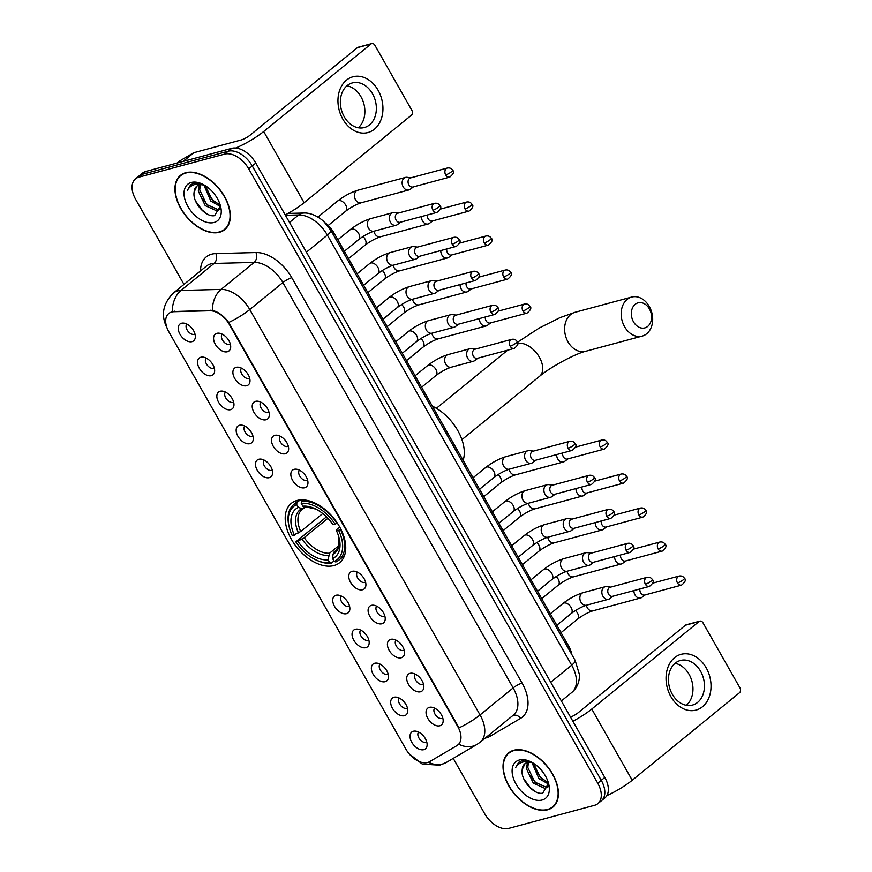 <?xml version="1.0" encoding="UTF-8"?>
<svg xmlns="http://www.w3.org/2000/svg" width="872" height="872" viewBox="0 0 872 872"><rect width="100%" height="100%" fill="white"/><g stroke="black" fill="none" stroke-linecap="round" stroke-linejoin="round"><path stroke-width="1.31" d="M333.954 565.547A38.259 23.5 -129.2 0 0 339.655 562.658A38.259 23.5 -129.2 0 0 336.766 522.263A38.259 23.5 -129.2 0 0 296.992 500.484A38.259 23.5 -129.2 0 0 291.292 503.362A38.259 23.5 -129.2 0 0 294.18 543.768A38.259 23.5 -129.2 0 0 333.954 565.547M410.058 673.348A10.824 6.649 50.8 0 1 411.649 673.173A10.824 6.649 50.8 0 1 420.446 678.351A10.824 6.649 50.8 0 1 423.748 688.008A10.824 6.649 50.8 0 1 420.522 691.758A10.824 6.649 50.8 0 1 408.499 684.378A10.824 6.649 50.8 0 1 410.058 673.348M415.334 674.165A6.496 3.989 -129.2 0 0 416.26 681.021A6.496 3.989 -129.2 0 0 422.844 684.476A6.496 3.989 -129.2 0 0 423.509 684.193M390.743 639.35A10.824 6.649 50.8 0 1 392.324 639.165A10.824 6.649 50.8 0 1 401.131 644.343A10.824 6.649 50.8 0 1 404.434 654.011A10.824 6.649 50.8 0 1 401.207 657.761A10.824 6.649 50.8 0 1 389.185 650.381A10.824 6.649 50.8 0 1 390.743 639.35M396.019 640.168A6.496 3.989 -129.2 0 0 396.945 647.013A6.496 3.989 -129.2 0 0 403.529 650.479A6.496 3.989 -129.2 0 0 404.194 650.196M371.428 605.342A10.824 6.649 50.8 0 1 373.009 605.168A10.824 6.649 50.8 0 1 381.816 610.346A10.824 6.649 50.8 0 1 385.119 620.003A10.824 6.649 50.8 0 1 381.892 623.753A10.824 6.649 50.8 0 1 369.87 616.373A10.824 6.649 50.8 0 1 371.428 605.342M376.704 606.16A6.496 3.989 -129.2 0 0 377.631 613.016A6.496 3.989 -129.2 0 0 384.214 616.471A6.496 3.989 -129.2 0 0 384.879 616.188M352.114 571.345A10.824 6.649 50.8 0 1 353.694 571.16A10.824 6.649 50.8 0 1 362.501 576.348A10.824 6.649 50.8 0 1 365.804 586.006A10.824 6.649 50.8 0 1 362.567 589.755A10.824 6.649 50.8 0 1 350.555 582.376A10.824 6.649 50.8 0 1 352.114 571.345M357.389 572.163A6.496 3.989 -129.2 0 0 358.316 579.019A6.496 3.989 -129.2 0 0 364.888 582.474A6.496 3.989 -129.2 0 0 365.564 582.191M294.169 469.332A10.824 6.649 50.8 0 1 295.75 469.158A10.824 6.649 50.8 0 1 304.546 474.335A10.824 6.649 50.8 0 1 307.86 484.004A10.824 6.649 50.8 0 1 304.622 487.753A10.824 6.649 50.8 0 1 292.611 480.374A10.824 6.649 50.8 0 1 294.169 469.332M299.434 470.161A6.496 3.989 -129.2 0 0 300.36 477.006A6.496 3.989 -129.2 0 0 306.944 480.472A6.496 3.989 -129.2 0 0 307.62 480.189M274.854 435.335A10.824 6.649 50.8 0 1 276.435 435.161A10.824 6.649 50.8 0 1 285.231 440.338A10.824 6.649 50.8 0 1 288.534 449.996A10.824 6.649 50.8 0 1 285.308 453.745A10.824 6.649 50.8 0 1 273.296 446.366A10.824 6.649 50.8 0 1 274.854 435.335M280.119 436.153A6.496 3.989 -129.2 0 0 281.046 443.009A6.496 3.989 -129.2 0 0 287.629 446.464A6.496 3.989 -129.2 0 0 288.305 446.181M255.529 401.338A10.824 6.649 50.8 0 1 257.12 401.153A10.824 6.649 50.8 0 1 265.916 406.341A10.824 6.649 50.8 0 1 269.219 415.998A10.824 6.649 50.8 0 1 265.993 419.748A10.824 6.649 50.8 0 1 253.981 412.369A10.824 6.649 50.8 0 1 255.529 401.338M260.804 402.156A6.496 3.989 -129.2 0 0 261.731 409.001A6.496 3.989 -129.2 0 0 268.314 412.467A6.496 3.989 -129.2 0 0 268.99 412.183M236.214 367.33A10.824 6.649 50.8 0 1 237.805 367.156A10.824 6.649 50.8 0 1 246.602 372.333A10.824 6.649 50.8 0 1 249.904 381.99A10.824 6.649 50.8 0 1 246.678 385.74A10.824 6.649 50.8 0 1 234.666 378.361A10.824 6.649 50.8 0 1 236.214 367.33M241.49 368.158A6.496 3.989 -129.2 0 0 242.416 375.004A6.496 3.989 -129.2 0 0 249 378.459A6.496 3.989 -129.2 0 0 249.675 378.186M216.899 333.333A10.824 6.649 50.8 0 1 218.49 333.159A10.824 6.649 50.8 0 1 227.287 338.336A10.824 6.649 50.8 0 1 230.59 347.993A10.824 6.649 50.8 0 1 227.363 351.743A10.824 6.649 50.8 0 1 215.34 344.364A10.824 6.649 50.8 0 1 216.899 333.333M222.175 334.15A6.496 3.989 -129.2 0 0 223.101 341.007A6.496 3.989 -129.2 0 0 229.685 344.462A6.496 3.989 -129.2 0 0 230.361 344.178M429.373 707.345A10.824 6.649 50.8 0 1 430.964 707.17A10.824 6.649 50.8 0 1 439.761 712.348A10.824 6.649 50.8 0 1 443.063 722.005A10.824 6.649 50.8 0 1 439.837 725.766A10.824 6.649 50.8 0 1 427.814 718.375A10.824 6.649 50.8 0 1 429.373 707.345M434.648 708.173A6.496 3.989 -129.2 0 0 435.575 715.018A6.496 3.989 -129.2 0 0 442.159 718.474A6.496 3.989 -129.2 0 0 442.823 718.201M394.013 697.262A10.824 6.649 50.8 0 1 395.605 697.077A10.824 6.649 50.8 0 1 404.401 702.265A10.824 6.649 50.8 0 1 407.704 711.923A10.824 6.649 50.8 0 1 404.477 715.672A10.824 6.649 50.8 0 1 392.455 708.293A10.824 6.649 50.8 0 1 394.013 697.262M399.289 698.08A6.496 3.989 -129.2 0 0 400.215 704.936A6.496 3.989 -129.2 0 0 406.799 708.391A6.496 3.989 -129.2 0 0 407.464 708.108M374.698 663.254A10.824 6.649 50.8 0 1 376.29 663.08A10.824 6.649 50.8 0 1 385.086 668.257A10.824 6.649 50.8 0 1 388.389 677.915A10.824 6.649 50.8 0 1 385.162 681.675A10.824 6.649 50.8 0 1 373.14 674.285A10.824 6.649 50.8 0 1 374.698 663.254M379.974 664.083A6.496 3.989 -129.2 0 0 380.901 670.928A6.496 3.989 -129.2 0 0 387.484 674.383A6.496 3.989 -129.2 0 0 388.149 674.111M355.384 629.257A10.824 6.649 50.8 0 1 356.975 629.083A10.824 6.649 50.8 0 1 365.771 634.26A10.824 6.649 50.8 0 1 369.074 643.918A10.824 6.649 50.8 0 1 365.848 647.667A10.824 6.649 50.8 0 1 353.825 640.288A10.824 6.649 50.8 0 1 355.384 629.257M360.659 630.074A6.496 3.989 -129.2 0 0 361.586 636.931A6.496 3.989 -129.2 0 0 368.169 640.386A6.496 3.989 -129.2 0 0 368.834 640.103M336.069 595.26A10.824 6.649 50.8 0 1 337.66 595.075A10.824 6.649 50.8 0 1 346.457 600.252A10.824 6.649 50.8 0 1 349.759 609.92A10.824 6.649 50.8 0 1 346.533 613.67A10.824 6.649 50.8 0 1 334.51 606.291A10.824 6.649 50.8 0 1 336.069 595.26M341.344 596.077A6.496 3.989 -129.2 0 0 342.271 602.923A6.496 3.989 -129.2 0 0 348.855 606.389A6.496 3.989 -129.2 0 0 349.519 606.105M258.81 459.25A10.824 6.649 50.8 0 1 260.39 459.075A10.824 6.649 50.8 0 1 269.186 464.253A10.824 6.649 50.8 0 1 272.5 473.91A10.824 6.649 50.8 0 1 269.263 477.66A10.824 6.649 50.8 0 1 257.251 470.281A10.824 6.649 50.8 0 1 258.81 459.25M264.085 460.067A6.496 3.989 -129.2 0 0 265.012 466.923A6.496 3.989 -129.2 0 0 271.584 470.379A6.496 3.989 -129.2 0 0 272.26 470.095M239.495 425.242A10.824 6.649 50.8 0 1 241.075 425.067A10.824 6.649 50.8 0 1 249.872 430.245A10.824 6.649 50.8 0 1 253.185 439.913A10.824 6.649 50.8 0 1 249.948 443.663A10.824 6.649 50.8 0 1 237.936 436.283A10.824 6.649 50.8 0 1 239.495 425.242M244.77 426.07A6.496 3.989 -129.2 0 0 245.686 432.915A6.496 3.989 -129.2 0 0 252.27 436.371A6.496 3.989 -129.2 0 0 252.945 436.098M220.18 391.245A10.824 6.649 50.8 0 1 221.761 391.07A10.824 6.649 50.8 0 1 230.557 396.248A10.824 6.649 50.8 0 1 233.87 405.905A10.824 6.649 50.8 0 1 230.633 409.655A10.824 6.649 50.8 0 1 218.621 402.275A10.824 6.649 50.8 0 1 220.18 391.245M225.445 392.062A6.496 3.989 -129.2 0 0 226.371 398.918A6.496 3.989 -129.2 0 0 232.955 402.373A6.496 3.989 -129.2 0 0 233.631 402.09M200.865 357.248A10.824 6.649 50.8 0 1 202.446 357.062A10.824 6.649 50.8 0 1 211.242 362.251A10.824 6.649 50.8 0 1 214.545 371.908A10.824 6.649 50.8 0 1 211.318 375.658A10.824 6.649 50.8 0 1 199.306 368.278A10.824 6.649 50.8 0 1 200.865 357.248M206.13 358.065A6.496 3.989 -129.2 0 0 207.056 364.91A6.496 3.989 -129.2 0 0 213.64 368.376A6.496 3.989 -129.2 0 0 214.316 368.093M181.55 323.24A10.824 6.649 50.8 0 1 183.131 323.065A10.824 6.649 50.8 0 1 191.927 328.243A10.824 6.649 50.8 0 1 195.23 337.9A10.824 6.649 50.8 0 1 192.004 341.65A10.824 6.649 50.8 0 1 179.992 334.27A10.824 6.649 50.8 0 1 181.55 323.24M186.815 324.068A6.496 3.989 -129.2 0 0 187.742 330.913A6.496 3.989 -129.2 0 0 194.325 334.368A6.496 3.989 -129.2 0 0 195.001 334.096M413.328 731.259A10.824 6.649 50.8 0 1 414.919 731.085A10.824 6.649 50.8 0 1 423.716 736.262A10.824 6.649 50.8 0 1 427.018 745.92A10.824 6.649 50.8 0 1 423.792 749.669A10.824 6.649 50.8 0 1 411.78 742.29A10.824 6.649 50.8 0 1 413.328 731.259M418.604 732.077A6.496 3.989 -129.2 0 0 419.53 738.933A6.496 3.989 -129.2 0 0 426.114 742.388A6.496 3.989 -129.2 0 0 426.79 742.105M429.569 761.692A19.489 11.968 50.8 0 1 427.596 762.52A19.489 11.968 50.8 0 1 405.96 749.233L168.874 331.883A19.489 11.968 50.8 0 1 168.776 313.495A19.489 11.968 50.8 0 1 173.942 311.707L209.923 310.77A19.489 11.968 50.8 0 1 229.282 324.373L457.767 726.572A19.489 11.968 50.8 0 1 457.865 744.961A19.489 11.968 50.8 0 1 456.939 745.604L429.569 761.692M325.278 222.938A21.658 13.298 50.8 0 1 334.041 233.075L568.599 645.978A21.658 13.298 50.8 0 1 571.847 654.61M547.627 809.783A35.011 21.506 -129.2 0 0 552.848 807.145A35.011 21.506 -129.2 0 0 550.199 770.183A35.011 21.506 -129.2 0 0 513.815 750.247A35.011 21.506 -129.2 0 0 508.594 752.885A35.011 21.506 -129.2 0 0 511.243 789.858A35.011 21.506 -129.2 0 0 547.627 809.783M553.764 805.935A35.011 21.506 -129.2 0 0 554.494 805.554M219.548 232.246A35.011 21.506 -129.2 0 0 224.769 229.609A35.011 21.506 -129.2 0 0 222.12 192.647A35.011 21.506 -129.2 0 0 185.725 172.71A35.011 21.506 -129.2 0 0 180.504 175.348A35.011 21.506 -129.2 0 0 183.153 212.321A35.011 21.506 -129.2 0 0 219.548 232.246M225.685 228.399A35.011 21.506 -129.2 0 0 226.404 228.017M453.233 758.389L484.625 813.641A21.658 13.298 -129.2 0 0 508.659 828.4L594.628 805.281A21.658 13.298 -129.2 0 0 597.854 803.646L604.917 797.891A21.658 13.298 -129.2 0 0 604.797 777.453L255.79 163.097A21.658 13.298 -129.2 0 0 231.756 148.338L145.798 171.457L142.267 174.335A21.658 13.298 -129.2 0 0 139.03 175.97A21.658 13.298 -129.2 0 1 142.267 174.335L228.235 151.216L142.267 174.335L138.735 177.212A21.658 13.298 -129.2 0 0 135.498 178.847A21.658 13.298 -129.2 0 0 135.618 199.274L183.97 284.403M255.79 163.097L252.259 165.974A21.658 13.298 -129.2 0 0 228.235 151.216A21.658 13.298 -129.2 0 1 252.259 165.974L601.266 780.342L252.259 165.974L248.727 168.863A21.658 13.298 -129.2 0 0 224.704 154.093L138.735 177.212M601.386 800.769A21.658 13.298 -129.2 0 0 601.266 780.342A21.658 13.298 -129.2 0 1 601.386 800.769M200.527 270.898A36.09 22.171 50.8 0 1 211.656 254.177A36.09 22.171 50.8 0 1 215.853 253.589A7.216 5.145 88.5 0 1 214.087 263.442L180.984 290.452A25.266 18.007 -91.5 0 0 172.231 311.587L212.321 310.388C218.24 311.805 223.712 315.828 228.726 322.466L459.01 727.848A25.266 5.297 150.4 0 0 480.047 714.931A28.874 17.734 50.8 0 1 480.2 742.17L513.303 715.171A28.874 17.734 -129.2 0 0 513.15 687.921L282.866 282.55A28.874 17.734 -129.2 0 0 254.177 262.396L214.087 263.442A28.874 17.734 -129.2 0 0 210.73 263.911A28.874 17.734 -129.2 0 0 206.424 266.091L173.321 293.09A28.874 17.734 50.8 0 1 177.626 290.921A28.874 17.734 50.8 0 1 180.984 290.452L221.074 289.395A28.874 17.734 50.8 0 1 249.763 309.549L480.047 714.931L513.15 687.921A7.216 1.515 150.4 0 1 522.088 683.103A36.09 22.171 50.8 0 1 520.562 718.354L490.064 736.284A36.09 22.171 50.8 0 1 485.214 738.083M409.219 753.899L422.299 764.09L439.75 765.191L446.366 762.422L476.864 744.492A25.266 19.849 -120.5 0 1 458.77 744.208L457.582 745.08M597.854 803.646A21.658 13.298 -129.2 0 0 597.734 783.22L248.727 168.863M182.39 174.062A35.011 21.506 -129.2 0 0 181.877 174.694M510.48 751.599A35.011 21.506 -129.2 0 0 509.967 752.231M145.798 171.457A21.658 13.298 -129.2 0 0 142.561 173.081L135.498 178.847M513.99 750.552A34.651 21.288 -129.2 0 0 508.823 753.168A34.651 21.288 -129.2 0 0 511.439 789.749A34.651 21.288 -129.2 0 0 547.452 809.478A34.651 21.288 -129.2 0 0 552.619 806.862A34.651 21.288 -129.2 0 0 550.003 770.281A34.651 21.288 -129.2 0 0 513.99 750.552M532.618 762.771A16.317 10.017 -129.2 0 0 527.255 762.542A16.317 10.017 -129.2 0 0 524.824 763.774A16.317 10.017 -129.2 0 0 522.241 769.409L525.086 763.567M548.543 786.119L545.185 788.517L533.326 783.198L526.383 768.559L527.495 762.488M548.03 786.838L546.591 787.372L534.732 782.053L527.778 767.425L528.465 762.324M548.532 784.048L538.929 778.62L531.964 762.597M548.314 782.598L540.335 777.486L533.424 763.251M530.994 761.888L521.827 760.798L518.655 762.401L515.57 767.72C517.532 764.297 520.54 762.292 524.595 761.692L532.323 762.597M542.09 800.027A23.533 14.453 -129.2 0 0 548.782 784.353A23.533 14.453 -129.2 0 0 530.1 761.452A23.533 14.453 -129.2 0 0 519.352 760.003A23.533 14.453 -129.2 0 0 515.973 783.983A23.533 14.453 -129.2 0 0 542.09 800.027M522.241 769.409C520.061 780.048 534.34 795.34 542.744 793.128L548.466 783.438M543.398 772.81L541.763 770.684M515.57 767.72L518.862 762.237M535.092 791.471L530.078 787.46L523.658 778.587M536.825 783.961L530.263 775.862M542.438 779.394L535.866 771.295M706.189 667.81A28.874 21.963 -105.1 0 1 702.483 706.756A28.874 21.963 -105.1 0 1 670.884 696.608A28.874 21.963 -105.1 0 1 674.59 657.662A28.874 21.963 -105.1 0 1 706.189 667.81M672.323 694.297A23.097 17.571 74.9 0 0 692.444 705.077A23.097 17.571 74.9 0 0 700.576 671.255A23.097 17.571 74.9 0 0 680.443 660.464A23.097 17.571 74.9 0 0 672.323 694.297M675.059 663.319A23.097 17.571 -105.1 0 1 689.087 674.339A23.097 17.571 -105.1 0 1 686.351 705.306M606.858 795.613A28.874 6.05 -29.6 0 0 632.222 780.244L739.478 692.75A3.608 2.747 74.9 0 0 739.947 687.877L702.985 622.826A3.608 2.747 74.9 0 0 699.845 621.137A3.608 2.747 74.9 0 0 699.039 621.551L685.468 625.202L578.201 712.697A7.216 1.515 150.4 0 1 570.517 717.1M572.871 721.253A28.874 6.05 -29.6 0 0 591.772 709.045L699.039 621.551M685.468 625.202A3.608 2.747 -105.1 0 1 686.275 624.788L699.845 621.137M185.9 173.016A34.651 21.288 -129.2 0 0 180.733 175.632A34.651 21.288 -129.2 0 0 183.349 212.212A34.651 21.288 -129.2 0 0 219.373 231.941A34.651 21.288 -129.2 0 0 224.54 229.336A34.651 21.288 -129.2 0 0 221.913 192.745A34.651 21.288 -129.2 0 0 185.9 173.016M204.539 185.235A16.317 10.017 -129.2 0 0 199.165 185.006A16.317 10.017 -129.2 0 0 196.734 186.237A16.317 10.017 -129.2 0 0 194.162 191.873L196.996 186.03M220.453 208.582L217.106 210.98L205.236 205.661L198.293 191.033L199.416 184.951M219.951 209.302L218.501 209.836L206.642 204.517L199.699 189.889L200.375 184.788M220.442 206.511L210.85 201.083L203.874 185.06M220.224 205.062L212.245 199.95L205.334 185.714M202.914 184.352L193.737 183.262L190.565 184.864L187.48 190.183C189.453 186.761 192.45 184.755 196.505 184.155L204.233 185.06M214 222.491A23.533 14.453 -129.2 0 0 220.692 206.817A23.533 14.453 -129.2 0 0 202.021 183.916A23.533 14.453 -129.2 0 0 191.262 182.477A23.533 14.453 -129.2 0 0 187.883 206.446A23.533 14.453 -129.2 0 0 214 222.491M194.162 191.873C191.971 202.511 206.261 217.804 214.654 215.591L220.387 205.901M215.308 195.274L213.684 193.148M187.48 190.183L190.783 184.701M207.002 213.934L201.999 209.923L195.568 201.05M208.746 206.424L202.173 198.336M214.349 201.857L207.787 193.758M649.389 308.884A12.993 9.886 74.9 0 0 635.176 304.317A12.993 9.886 74.9 0 0 633.508 321.844A12.993 9.886 74.9 0 0 647.722 326.411A12.993 9.886 74.9 0 0 649.389 308.884M624.559 326.662A20.209 15.38 -105.1 0 1 631.677 297.058A20.209 15.38 -105.1 0 1 649.28 306.497A20.209 15.38 -105.1 0 1 642.173 336.102A20.209 15.38 -105.1 0 1 624.559 326.662M340.788 529.064L338.63 530.318A34.357 21.113 -129.2 0 1 334.238 561.459L332.624 558.614A31.043 19.064 -129.2 0 0 339.295 538.733A31.043 19.064 -129.2 0 0 336.538 530.885L336.472 529.805L339.622 526.873M337.257 549.404L334.085 551.998L333.039 554.178L332.624 558.614M333.976 561.001L331.295 563.192L329.714 562.68A34.357 21.113 -129.2 0 1 316.373 560.118A34.357 21.113 -129.2 0 1 295.793 541.839L326.488 516.834M289.112 526.688A34.357 21.113 -129.2 0 1 296.709 504.572L296.883 502.621A35.807 21.996 -129.2 0 0 293.722 504.55A35.807 21.996 -129.2 0 0 288.883 525.696L289.112 526.688A34.357 21.113 -129.2 0 0 292.316 535.702L300.709 531.495L322.738 513.532M296.883 502.621L300.175 499.928M303.271 499.885L301.418 501.4L301.232 503.351A34.357 21.113 -129.2 0 1 335.153 524.181L336.941 523.222A35.807 21.996 -129.2 0 0 301.418 501.4M334.238 561.459L335.818 561.971A35.807 21.996 -129.2 0 0 338.99 560.042A35.807 21.996 -129.2 0 0 340.429 529.359M296.709 504.572L298.322 507.406A31.043 19.064 -129.2 0 0 294.409 535.146M335.153 524.181L333.05 524.748A31.043 19.064 -129.2 0 0 314.661 508.529A31.043 19.064 -129.2 0 0 302.846 506.196L301.232 503.351M336.538 530.885L338.63 530.318M305.44 507.035L301.919 508.583L298.322 507.406M302.846 506.196L315.74 509.052A27.762 17.059 -129.2 0 0 306.443 507.362M303.99 508.213L302.148 509.412A26.705 16.405 -129.2 0 0 300.709 531.495M463.13 460.318A39.709 24.394 -129.2 0 0 432.37 406.167M316.373 560.118L317.288 560.533A35.807 21.996 -129.2 0 0 331.295 563.192M295.793 541.839L297.897 541.283A31.043 19.064 -129.2 0 0 328.101 559.835L329.714 562.68M327.905 518.295L304.186 537.643L297.897 541.283M328.101 559.835L329.551 553.219L339.012 545.501M633.922 590.584A6.496 4.938 74.9 0 0 635.001 594.944A6.496 4.938 74.9 0 0 640.658 597.974A6.496 4.938 74.9 0 0 641.988 597.32A6.496 4.938 74.9 0 0 642.119 597.222M639.917 588.971A4.687 3.564 74.9 0 0 640.637 592.829A4.687 3.564 74.9 0 0 644.724 595.02L681.555 585.112C685.338 581.94 686.297 579.662 684.411 578.267A4.687 0.981 -29.6 0 1 683.277 579.793A4.687 0.981 150.4 0 1 677.468 582.921A4.687 3.564 74.9 0 0 681.555 585.112M614.597 556.576A6.496 4.938 74.9 0 0 615.687 560.936A6.496 4.938 74.9 0 0 621.344 563.977A6.496 4.938 74.9 0 0 622.673 563.323A6.496 4.938 74.9 0 0 622.793 563.225M620.602 554.974A4.687 3.564 74.9 0 0 621.311 558.821A4.687 3.564 74.9 0 0 625.409 561.012L662.23 551.104C666.023 547.943 666.982 545.665 665.096 544.259A4.687 0.981 -29.6 0 1 663.952 545.785A4.687 0.981 150.4 0 1 658.142 548.913A4.687 3.564 74.9 0 0 662.23 551.104M595.282 522.579A6.496 4.938 74.9 0 0 596.372 526.939A6.496 4.938 74.9 0 0 602.029 529.969A6.496 4.938 74.9 0 0 603.359 529.315A6.496 4.938 74.9 0 0 603.479 529.217M601.288 520.966A4.687 3.564 74.9 0 0 601.996 524.824A4.687 3.564 74.9 0 0 606.084 527.015L642.915 517.107C646.708 513.946 647.667 511.657 645.781 510.262A4.687 0.981 -29.6 0 1 644.637 511.788A4.687 0.981 150.4 0 1 638.827 514.916A4.687 3.564 74.9 0 0 642.915 517.107M575.967 488.582A6.496 4.938 74.9 0 0 577.057 492.942A6.496 4.938 74.9 0 0 582.714 495.972A6.496 4.938 74.9 0 0 584.044 495.318A6.496 4.938 74.9 0 0 584.164 495.22M581.973 486.968A4.687 3.564 74.9 0 0 582.681 490.816A4.687 3.564 74.9 0 0 586.769 493.007L623.6 483.11C627.393 479.938 628.352 477.66 626.467 476.254A4.687 0.981 -29.6 0 1 625.322 477.78A4.687 0.981 150.4 0 1 619.512 480.919A4.687 3.564 74.9 0 0 623.6 483.11M556.652 454.574A6.496 4.938 74.9 0 0 557.742 458.934A6.496 4.938 74.9 0 0 563.399 461.964A6.496 4.938 74.9 0 0 564.729 461.321A6.496 4.938 74.9 0 0 564.849 461.223M562.647 452.96A4.687 3.564 74.9 0 0 563.367 456.819A4.687 3.564 74.9 0 0 567.454 459.01L604.285 449.102C608.078 445.941 609.038 443.652 607.152 442.257A4.687 0.981 -29.6 0 1 606.007 443.783A4.687 0.981 150.4 0 1 600.198 446.911A4.687 3.564 74.9 0 0 604.285 449.102M479.393 318.574A6.496 4.938 74.9 0 0 480.483 322.923A6.496 4.938 74.9 0 0 486.14 325.965A6.496 4.938 74.9 0 0 487.459 325.31A6.496 4.938 74.9 0 0 487.59 325.212M485.388 316.961A4.687 3.564 74.9 0 0 486.107 320.809A4.687 3.564 74.9 0 0 490.195 323L527.026 313.103C530.819 309.931 531.767 307.653 529.882 306.246A4.687 0.981 -29.6 0 1 528.748 307.772A4.687 0.981 150.4 0 1 522.938 310.912A4.687 3.564 74.9 0 0 527.026 313.103M460.078 284.566A6.496 4.938 74.9 0 0 461.168 288.926A6.496 4.938 74.9 0 0 466.825 291.957A6.496 4.938 74.9 0 0 468.144 291.313A6.496 4.938 74.9 0 0 468.275 291.215M466.073 282.953A4.687 3.564 74.9 0 0 466.793 286.812A4.687 3.564 74.9 0 0 470.88 289.003L507.711 279.095C511.504 275.934 512.453 273.645 510.567 272.249A4.687 0.981 -29.6 0 1 509.433 273.775A4.687 0.981 150.4 0 1 503.624 276.904A4.687 3.564 74.9 0 0 507.711 279.095M440.763 250.569A6.496 4.938 74.9 0 0 441.853 254.929A6.496 4.938 74.9 0 0 447.51 257.959A6.496 4.938 74.9 0 0 448.829 257.305A6.496 4.938 74.9 0 0 448.96 257.207M446.758 248.956A4.687 3.564 74.9 0 0 447.478 252.804A4.687 3.564 74.9 0 0 451.565 254.995L488.396 245.097C492.19 241.925 493.138 239.647 491.252 238.241A4.687 0.981 -29.6 0 1 490.118 239.767A4.687 0.981 150.4 0 1 484.309 242.907A4.687 3.564 74.9 0 0 488.396 245.097M421.449 216.561A6.496 4.938 74.9 0 0 422.528 220.921A6.496 4.938 74.9 0 0 428.196 223.962A6.496 4.938 74.9 0 0 429.515 223.308A6.496 4.938 74.9 0 0 429.645 223.21M427.444 214.948A4.687 3.564 74.9 0 0 428.163 218.807A4.687 3.564 74.9 0 0 432.25 220.998L469.082 211.089C472.875 207.928 473.823 205.65 471.937 204.244A4.687 0.981 -29.6 0 1 470.804 205.77A4.687 0.981 150.4 0 1 464.994 208.899A4.687 3.564 74.9 0 0 469.082 211.089M411.017 177.79L406.973 177.31A6.496 4.938 74.9 0 0 405.502 177.408A6.496 4.938 74.9 0 0 404.052 178.161A6.496 4.938 74.9 0 0 403.213 186.924A6.496 4.938 74.9 0 0 408.881 189.954A6.496 4.938 74.9 0 0 410.2 189.3A6.496 4.938 74.9 0 0 410.331 189.202M445.679 174.901A4.687 3.564 74.9 0 1 447.325 168.034L410.494 177.932A4.687 3.564 74.9 0 0 409.448 178.477A4.687 3.564 74.9 0 0 408.848 184.81A4.687 3.564 74.9 0 0 412.936 187L449.767 177.092C453.549 173.931 454.508 171.642 452.623 170.247A4.687 0.981 -29.6 0 1 451.489 171.773A4.687 0.981 150.4 0 1 445.679 174.901A4.687 3.564 74.9 0 0 449.767 177.092M610.716 587.107L606.683 586.616A6.496 4.938 74.9 0 0 605.212 586.714A6.496 4.938 74.9 0 0 603.762 587.466A6.496 4.938 74.9 0 0 602.923 596.23A6.496 4.938 74.9 0 0 608.58 599.26A6.496 4.938 74.9 0 0 609.909 598.617A6.496 4.938 74.9 0 0 610.029 598.519M645.378 584.207A4.687 3.564 74.9 0 1 647.035 577.34L610.204 587.238A4.687 3.564 74.9 0 0 609.157 587.783A4.687 3.564 74.9 0 0 608.547 594.115A4.687 3.564 74.9 0 0 612.635 596.306L649.466 586.398C653.259 583.237 654.218 580.948 652.332 579.553A4.687 0.981 -29.6 0 1 651.188 581.079A4.687 0.981 150.4 0 1 645.378 584.207A4.687 3.564 74.9 0 0 649.466 586.398M591.401 553.099L587.368 552.619A6.496 4.938 74.9 0 0 585.897 552.717A6.496 4.938 74.9 0 0 584.436 553.469A6.496 4.938 74.9 0 0 583.608 562.233A6.496 4.938 74.9 0 0 589.265 565.263A6.496 4.938 74.9 0 0 590.595 564.609A6.496 4.938 74.9 0 0 590.715 564.511M626.063 550.21A4.687 3.564 74.9 0 1 627.72 543.332L590.889 553.24A4.687 3.564 74.9 0 0 589.843 553.785A4.687 3.564 74.9 0 0 589.232 560.107A4.687 3.564 74.9 0 0 593.32 562.298L630.151 552.401C633.944 549.229 634.903 546.951 633.018 545.545A4.687 0.981 -29.6 0 1 631.873 547.082A4.687 0.981 150.4 0 1 626.063 550.21A4.687 3.564 74.9 0 0 630.151 552.401M572.087 519.102L568.053 518.611A6.496 4.938 74.9 0 0 566.571 518.709A6.496 4.938 74.9 0 0 565.121 519.461A6.496 4.938 74.9 0 0 564.293 528.225A6.496 4.938 74.9 0 0 569.95 531.266A6.496 4.938 74.9 0 0 571.28 530.612A6.496 4.938 74.9 0 0 571.4 530.514M606.749 516.202A4.687 3.564 74.9 0 1 608.405 509.335L571.574 519.243A4.687 3.564 74.9 0 0 570.517 519.777A4.687 3.564 74.9 0 0 569.917 526.11A4.687 3.564 74.9 0 0 574.005 528.301L610.836 518.393C614.629 515.232 615.578 512.954 613.703 511.548A4.687 0.981 -29.6 0 1 612.558 513.074A4.687 0.981 150.4 0 1 606.749 516.202A4.687 3.564 74.9 0 0 610.836 518.393M552.772 485.094L548.739 484.614A6.496 4.938 74.9 0 0 547.256 484.712A6.496 4.938 74.9 0 0 545.807 485.464A6.496 4.938 74.9 0 0 544.978 494.228A6.496 4.938 74.9 0 0 550.635 497.258A6.496 4.938 74.9 0 0 551.965 496.604A6.496 4.938 74.9 0 0 552.085 496.506M587.434 482.205A4.687 3.564 74.9 0 1 589.08 475.338L552.259 485.235A4.687 3.564 74.9 0 0 551.202 485.78A4.687 3.564 74.9 0 0 550.603 492.113A4.687 3.564 74.9 0 0 554.69 494.304L591.521 484.396C595.314 481.235 596.263 478.946 594.388 477.551A4.687 0.981 -29.6 0 1 593.243 479.077A4.687 0.981 150.4 0 1 587.434 482.205A4.687 3.564 74.9 0 0 591.521 484.396M533.457 451.097L529.413 450.606A6.496 4.938 74.9 0 0 527.942 450.715A6.496 4.938 74.9 0 0 526.492 451.456A6.496 4.938 74.9 0 0 525.663 460.22A6.496 4.938 74.9 0 0 531.321 463.261A6.496 4.938 74.9 0 0 532.639 462.607A6.496 4.938 74.9 0 0 532.77 462.509M568.119 448.208A4.687 3.564 74.9 0 1 569.765 441.33L532.934 451.238A4.687 3.564 74.9 0 0 531.887 451.783A4.687 3.564 74.9 0 0 531.288 458.105A4.687 3.564 74.9 0 0 535.375 460.296L572.206 450.399C576 447.227 576.948 444.949 575.062 443.543A4.687 0.981 -29.6 0 1 573.929 445.069A4.687 0.981 150.4 0 1 568.119 448.208A4.687 3.564 74.9 0 0 572.206 450.399M475.513 349.094L471.469 348.604A6.496 4.938 74.9 0 0 469.997 348.702A6.496 4.938 74.9 0 0 468.547 349.454A6.496 4.938 74.9 0 0 467.708 358.218A6.496 4.938 74.9 0 0 473.376 361.259A6.496 4.938 74.9 0 0 474.695 360.605A6.496 4.938 74.9 0 0 474.826 360.507M510.175 346.195A4.687 3.564 74.9 0 1 511.82 339.328L474.989 349.236A4.687 3.564 74.9 0 0 473.943 349.77A4.687 3.564 74.9 0 0 473.343 356.103A4.687 3.564 74.9 0 0 477.431 358.294L514.262 348.386C518.055 345.225 519.004 342.936 517.118 341.541A4.687 0.981 -29.6 0 1 515.984 343.067A4.687 0.981 150.4 0 1 510.175 346.195A4.687 3.564 74.9 0 0 514.262 348.386M456.198 315.086L452.154 314.607A6.496 4.938 74.9 0 0 450.682 314.705A6.496 4.938 74.9 0 0 449.233 315.457A6.496 4.938 74.9 0 0 448.393 324.221A6.496 4.938 74.9 0 0 454.061 327.251A6.496 4.938 74.9 0 0 455.38 326.597A6.496 4.938 74.9 0 0 455.511 326.499M490.86 312.198A4.687 3.564 74.9 0 1 492.506 305.32L455.675 315.228A4.687 3.564 74.9 0 0 454.628 315.773A4.687 3.564 74.9 0 0 454.029 322.106A4.687 3.564 74.9 0 0 458.116 324.297L494.947 314.389C498.74 311.228 499.689 308.939 497.803 307.543A4.687 0.981 -29.6 0 1 496.669 309.07A4.687 0.981 150.4 0 1 490.86 312.198A4.687 3.564 74.9 0 0 494.947 314.389M436.872 281.089L432.839 280.599A6.496 4.938 74.9 0 0 431.368 280.708A6.496 4.938 74.9 0 0 429.918 281.449A6.496 4.938 74.9 0 0 429.079 290.213A6.496 4.938 74.9 0 0 434.747 293.254A6.496 4.938 74.9 0 0 436.065 292.6A6.496 4.938 74.9 0 0 436.196 292.502M471.545 278.201A4.687 3.564 74.9 0 1 473.191 271.323L436.36 281.231A4.687 3.564 74.9 0 0 435.313 281.765A4.687 3.564 74.9 0 0 434.714 288.098A4.687 3.564 74.9 0 0 438.801 290.289L475.632 280.392C479.415 277.22 480.374 274.942 478.488 273.536A4.687 0.981 -29.6 0 1 477.355 275.062A4.687 0.981 150.4 0 1 471.545 278.201A4.687 3.564 74.9 0 0 475.632 280.392M417.557 247.092L413.524 246.602A6.496 4.938 74.9 0 0 412.053 246.7A6.496 4.938 74.9 0 0 410.603 247.452A6.496 4.938 74.9 0 0 409.764 256.215A6.496 4.938 74.9 0 0 415.432 259.246A6.496 4.938 74.9 0 0 416.751 258.603A6.496 4.938 74.9 0 0 416.881 258.494M452.23 244.193A4.687 3.564 74.9 0 1 453.876 237.326L417.045 247.223A4.687 3.564 74.9 0 0 415.998 247.768A4.687 3.564 74.9 0 0 415.399 254.101A4.687 3.564 74.9 0 0 419.487 256.292L456.318 246.384C460.1 243.223 461.059 240.934 459.173 239.538A4.687 0.981 -29.6 0 1 458.04 241.064A4.687 0.981 150.4 0 1 452.23 244.193A4.687 3.564 74.9 0 0 456.318 246.384M398.242 213.084L394.209 212.594A6.496 4.938 74.9 0 0 392.738 212.703A6.496 4.938 74.9 0 0 391.288 213.455A6.496 4.938 74.9 0 0 390.449 222.218A6.496 4.938 74.9 0 0 396.106 225.249A6.496 4.938 74.9 0 0 397.436 224.595A6.496 4.938 74.9 0 0 397.567 224.496M432.904 210.196A4.687 3.564 74.9 0 1 434.561 203.318L397.73 213.226A4.687 3.564 74.9 0 0 396.684 213.771A4.687 3.564 74.9 0 0 396.084 220.093A4.687 3.564 74.9 0 0 400.172 222.284L436.992 212.387C440.785 209.215 441.744 206.936 439.859 205.53A4.687 0.981 -29.6 0 1 438.725 207.056A4.687 0.981 150.4 0 1 432.904 210.196A4.687 3.564 74.9 0 0 436.992 212.387M378.11 90.274A28.874 21.963 -105.1 0 1 374.393 129.22A28.874 21.963 -105.1 0 1 342.794 119.072A28.874 21.963 -105.1 0 1 346.5 80.126A28.874 21.963 -105.1 0 1 378.11 90.274M344.233 116.761A23.097 17.571 74.9 0 0 364.365 127.541A23.097 17.571 74.9 0 0 372.486 93.718A23.097 17.571 74.9 0 0 352.364 82.927A23.097 17.571 74.9 0 0 344.233 116.761M346.98 85.783A23.097 17.571 -105.1 0 1 361.008 96.803A23.097 17.571 -105.1 0 1 358.261 127.77M285.231 214.915A28.874 6.05 -29.6 0 0 304.132 202.707L411.399 115.213A3.608 2.747 74.9 0 0 411.857 110.341L374.906 45.289A3.608 2.747 74.9 0 0 371.755 43.6A3.608 2.747 74.9 0 0 370.949 44.014L357.378 47.666L250.111 135.16A7.216 1.515 150.4 0 1 241.173 139.978L193.867 152.698L183.207 161.396M235.723 148.022A28.874 6.05 -29.6 0 0 263.693 131.509L370.949 44.014M357.378 47.666A3.608 2.747 -105.1 0 1 358.185 47.252L371.755 43.6M179.316 161.266A3.608 2.213 50.8 0 1 179.469 161.124A3.608 2.213 50.8 0 1 179.643 161.004L193.497 152.851A3.608 2.213 50.8 0 1 193.867 152.698M209.923 310.77L210.555 310.247M173.942 311.707L174.585 311.184M567.465 646.893L568.599 645.978M332.908 234.001L334.041 233.075M446.366 762.422A25.266 19.849 -120.5 0 1 428.457 762.237M228.726 322.466A25.266 5.297 -29.6 0 0 249.763 309.549L282.866 282.55A7.216 1.515 150.4 0 1 291.804 277.732L522.088 683.103M212.321 310.388A25.266 18.007 -91.5 0 1 221.074 289.395L254.177 262.396A7.216 5.145 88.5 0 0 255.943 252.542A36.09 22.171 50.8 0 1 291.804 277.732M215.853 253.589L255.943 252.542M597.734 783.22L604.797 777.453M224.704 154.093L231.756 148.338M520.562 718.354A7.216 5.668 59.5 0 0 512.834 715.552M490.064 736.284A7.216 5.668 59.5 0 0 488.963 735.02M575.182 660.486A14.443 3.03 150.4 0 1 571.683 665.183L327.36 235.102A28.874 17.734 -129.2 0 0 298.671 214.948A14.443 10.29 -91.5 0 1 303.587 213.03C307.293 212.714 315.13 213.847 323.719 221.401L330.87 230.404L575.182 660.486L579.422 674.514L579.27 678.536C578.572 684.193 576.087 688.815 571.836 692.423A28.874 17.734 -129.2 0 0 571.683 665.183L550.733 682.275M285.449 215.297L298.671 214.948L289.504 222.425M330.87 230.404A14.443 3.03 150.4 0 1 327.36 235.102L306.41 252.193M591.772 709.045L632.222 780.244M517.456 342.271L539.256 328.014L559.966 317.659L575.117 312.274A20.209 15.38 74.9 0 0 568.01 341.868A20.209 15.38 74.9 0 0 585.613 351.307C575.629 353.596 550.559 366.894 539.506 376.355A20.209 12.415 50.8 0 0 539.397 357.28A20.209 12.415 50.8 0 0 517.706 343.339M334.085 551.998A26.705 16.405 -129.2 0 0 335.916 550.81L338.772 546.395L339.001 537.566A27.762 17.059 -129.2 0 1 333.039 554.178M301.919 508.583A27.762 17.059 -129.2 0 0 298.475 532.956M301.963 539.092A27.762 17.059 -129.2 0 0 328.515 555.399M304.186 537.643A26.705 16.405 -129.2 0 0 329.551 553.219M586.376 605.233A6.496 4.938 74.9 0 0 587.314 607.762A6.496 4.938 74.9 0 0 587.521 608.111A6.496 4.938 74.9 0 0 592.971 610.803C587.99 612.406 582.845 615.196 577.515 619.196A6.496 3.989 50.8 0 0 577.667 613.419A6.496 3.989 50.8 0 0 575.444 610.52M652.768 583.128L679.114 576.043A4.687 3.564 74.9 0 0 677.468 582.921M567.062 571.236A6.496 4.938 74.9 0 0 567.999 573.765A6.496 4.938 74.9 0 0 568.206 574.103A6.496 4.938 74.9 0 0 573.656 576.795C568.675 578.398 563.53 581.199 558.2 585.188A6.496 3.989 50.8 0 0 558.353 579.411A6.496 3.989 50.8 0 0 556.129 576.523M633.454 549.131L659.799 542.046A4.687 3.564 74.9 0 0 658.142 548.913M547.747 537.239A6.496 4.938 74.9 0 0 548.684 539.768A6.496 4.938 74.9 0 0 548.891 540.106A6.496 4.938 74.9 0 0 554.341 542.798C549.36 544.401 544.215 547.202 538.885 551.191A6.496 3.989 50.8 0 0 539.038 545.414A6.496 3.989 50.8 0 0 536.814 542.526M614.139 515.134L640.484 508.049A4.687 3.564 74.9 0 0 638.827 514.916M528.432 503.231A6.496 4.938 74.9 0 0 529.369 505.76A6.496 4.938 74.9 0 0 529.577 506.098A6.496 4.938 74.9 0 0 535.027 508.79C530.045 510.403 524.9 513.194 519.57 517.194A6.496 3.989 50.8 0 0 519.723 511.406A6.496 3.989 50.8 0 0 517.499 508.518M594.824 481.126L621.169 474.041A4.687 3.564 74.9 0 0 619.512 480.919M509.117 469.234A6.496 4.938 74.9 0 0 510.055 471.763A6.496 4.938 74.9 0 0 510.262 472.101A6.496 4.938 74.9 0 0 515.712 474.793C510.73 476.395 505.575 479.197 500.256 483.186A6.496 3.989 50.8 0 0 500.408 477.409A6.496 3.989 50.8 0 0 498.185 474.521M575.509 447.129L601.854 440.044A4.687 3.564 74.9 0 0 600.198 446.911M431.858 333.224A6.496 4.938 74.9 0 0 432.785 335.753A6.496 4.938 74.9 0 0 432.992 336.091A6.496 4.938 74.9 0 0 438.453 338.783C433.471 340.385 428.316 343.187 422.996 347.187A6.496 3.989 50.8 0 0 423.149 341.399A6.496 3.989 50.8 0 0 420.925 338.51M498.239 311.119L524.584 304.034A4.687 3.564 74.9 0 0 522.938 310.912M412.543 299.227A6.496 4.938 74.9 0 0 413.47 301.756A6.496 4.938 74.9 0 0 413.677 302.094A6.496 4.938 74.9 0 0 419.138 304.786C414.156 306.388 409.001 309.189 403.671 313.179A6.496 3.989 50.8 0 0 403.834 307.402A6.496 3.989 50.8 0 0 401.611 304.513M478.924 277.122L505.27 270.037A4.687 3.564 74.9 0 0 503.624 276.904M393.228 265.219A6.496 4.938 74.9 0 0 394.155 267.748A6.496 4.938 74.9 0 0 394.362 268.086A6.496 4.938 74.9 0 0 399.823 270.789C394.842 272.391 389.686 275.181 384.356 279.182A6.496 3.989 50.8 0 0 384.519 273.394A6.496 3.989 50.8 0 0 382.296 270.505M459.609 243.114L485.955 236.029A4.687 3.564 74.9 0 0 484.309 242.907M373.914 231.222A6.496 4.938 74.9 0 0 374.84 233.751A6.496 4.938 74.9 0 0 375.047 234.088A6.496 4.938 74.9 0 0 380.497 236.781C375.527 238.383 370.371 241.184 365.041 245.174A6.496 3.989 50.8 0 0 365.194 239.397A6.496 3.989 50.8 0 0 362.981 236.508M440.295 209.117L466.64 202.032A4.687 3.564 74.9 0 0 464.994 208.899M317.953 217.063L337.519 201.105A6.496 3.989 50.8 0 1 338.489 200.615A6.496 3.989 50.8 0 1 345.879 205.4A6.496 3.989 50.8 0 1 345.726 211.177L328.188 225.477M337.519 201.105C344.026 196.058 350.795 192.429 357.814 190.238A6.496 4.938 74.9 0 0 355.525 199.743A6.496 4.938 74.9 0 0 355.732 200.091A6.496 4.938 74.9 0 0 361.182 202.784C356.212 204.386 351.056 207.187 345.726 211.177M550.319 613.79L562.92 603.5A6.496 3.989 50.8 0 1 563.89 603.01A6.496 3.989 50.8 0 1 571.291 607.795A6.496 3.989 50.8 0 1 571.138 613.572C576.457 609.583 581.613 606.781 586.594 605.179L608.58 599.26M605.212 586.714L583.215 592.633A6.496 4.938 74.9 0 0 580.937 602.149A6.496 4.938 74.9 0 0 581.134 602.487A6.496 4.938 74.9 0 0 586.594 605.179M530.994 579.782L543.605 569.503A6.496 3.989 50.8 0 1 544.575 569.013A6.496 3.989 50.8 0 1 551.976 573.787A6.496 3.989 50.8 0 1 551.823 579.575C557.143 575.574 562.298 572.784 567.28 571.182L589.265 565.263M585.897 552.717L563.901 558.625A6.496 4.938 74.9 0 0 561.612 568.141A6.496 4.938 74.9 0 0 561.819 568.479A6.496 4.938 74.9 0 0 567.28 571.182M511.679 545.785L524.29 535.506A6.496 3.989 50.8 0 1 525.26 535.016A6.496 3.989 50.8 0 1 532.661 539.79A6.496 3.989 50.8 0 1 532.498 545.567C537.828 541.577 542.984 538.776 547.965 537.174L569.95 531.266M566.571 518.709L544.586 524.628A6.496 4.938 74.9 0 0 542.297 534.144A6.496 4.938 74.9 0 0 542.504 534.482A6.496 4.938 74.9 0 0 547.965 537.174M492.364 511.788L504.975 501.498A6.496 3.989 50.8 0 1 505.945 501.008A6.496 3.989 50.8 0 1 513.346 505.793A6.496 3.989 50.8 0 1 513.183 511.57C518.513 507.58 523.669 504.779 528.65 503.177L550.635 497.258M547.256 484.712L525.271 490.631A6.496 4.938 74.9 0 0 522.982 500.136A6.496 4.938 74.9 0 0 523.189 500.484A6.496 4.938 74.9 0 0 528.65 503.177M473.049 477.78L485.66 467.501A6.496 3.989 50.8 0 1 486.631 467.011A6.496 3.989 50.8 0 1 494.032 471.785A6.496 3.989 50.8 0 1 493.868 477.562C499.198 473.572 504.354 470.771 509.335 469.169L531.321 463.261M527.942 450.715L505.956 456.623A6.496 4.938 74.9 0 0 503.667 466.139A6.496 4.938 74.9 0 0 503.874 466.476A6.496 4.938 74.9 0 0 509.335 469.169M415.105 375.778L427.716 365.488A6.496 3.989 50.8 0 1 428.686 365.008A6.496 3.989 50.8 0 1 436.076 369.783A6.496 3.989 50.8 0 1 435.924 375.56C441.254 371.57 446.41 368.769 451.38 367.167L473.376 361.259M469.997 348.702L448.012 354.621A6.496 4.938 74.9 0 0 445.723 364.136A6.496 4.938 74.9 0 0 445.93 364.474A6.496 4.938 74.9 0 0 451.38 367.167M395.79 341.77L408.401 331.491A6.496 3.989 50.8 0 1 409.36 331A6.496 3.989 50.8 0 1 416.762 335.785A6.496 3.989 50.8 0 1 416.609 341.562C421.939 337.562 427.084 334.772 432.065 333.169L454.061 327.251M450.682 314.705L428.697 320.613A6.496 4.938 74.9 0 0 426.408 330.128A6.496 4.938 74.9 0 0 426.615 330.477A6.496 4.938 74.9 0 0 432.065 333.169M376.475 307.772L389.076 297.494A6.496 3.989 50.8 0 1 390.046 297.003A6.496 3.989 50.8 0 1 397.447 301.777A6.496 3.989 50.8 0 1 397.294 307.554C402.624 303.565 407.769 300.764 412.75 299.161L434.747 293.254M431.368 280.708L409.382 286.615A6.496 4.938 74.9 0 0 407.093 296.131A6.496 4.938 74.9 0 0 407.3 296.469A6.496 4.938 74.9 0 0 412.75 299.161M357.16 273.775L369.761 263.486A6.496 3.989 50.8 0 1 370.731 262.995A6.496 3.989 50.8 0 1 378.132 267.78A6.496 3.989 50.8 0 1 377.979 273.557C383.309 269.568 388.454 266.767 393.435 265.164L415.432 259.246M412.053 246.7L390.067 252.618A6.496 4.938 74.9 0 0 387.778 262.134A6.496 4.938 74.9 0 0 387.986 262.472A6.496 4.938 74.9 0 0 393.435 265.164M337.846 239.767L350.446 229.489A6.496 3.989 50.8 0 1 351.416 228.998A6.496 3.989 50.8 0 1 358.817 233.772A6.496 3.989 50.8 0 1 358.665 239.56C363.995 235.56 369.139 232.759 374.121 231.156L396.106 225.249M392.738 212.703L370.742 218.61A6.496 4.938 74.9 0 0 368.464 228.126A6.496 4.938 74.9 0 0 368.671 228.464A6.496 4.938 74.9 0 0 374.121 231.156M263.693 131.509L304.132 202.707M182.946 161.462L193.497 152.851M179.643 161.004L177.169 163.01M457.865 744.961L458.487 744.448M173.321 293.09C162.617 303.957 160.622 315.784 167.337 328.559M476.864 744.492L480.2 742.17M571.836 692.423L561.35 700.979M287.945 213.433L303.587 213.03M511.21 751.217L508.823 753.168M555.006 804.921L552.619 806.862M183.12 173.681L180.733 175.632M226.927 227.385L224.54 229.336M575.117 312.274L631.677 297.058M436.382 408.303L507.668 350.163M299.26 500.038L293.722 504.55M344.527 555.529L338.99 560.042M585.613 351.307L642.173 336.102M461.931 439.63L539.506 376.355M645.236 594.878L641.988 597.32M561.023 632.647L577.515 619.196M592.971 610.803L640.658 597.974M679.114 576.043C681.457 575.64 683.223 576.381 684.411 578.267M625.922 560.87L622.673 563.323M541.708 598.639L558.2 585.188M573.656 576.795L621.344 563.977M659.799 542.046C662.142 541.643 663.908 542.373 665.096 544.259M606.607 526.873L603.359 529.315M522.393 564.642L538.885 551.191M554.341 542.798L602.029 529.969M640.484 508.049C642.828 507.635 644.593 508.376 645.781 510.262M587.292 492.876L584.044 495.318M503.079 530.645L519.57 517.194M535.027 508.79L582.714 495.972M621.169 474.041C623.513 473.638 625.279 474.368 626.467 476.254M567.977 458.868L564.729 461.321M483.764 496.637L500.256 483.186M515.712 474.793L563.399 461.964M601.854 440.044C604.187 439.63 605.953 440.371 607.152 442.257M490.707 322.869L487.459 325.31M406.505 360.637L422.996 347.187M438.453 338.783L486.14 325.965M524.584 304.034C526.928 303.63 528.694 304.361 529.882 306.246M471.392 288.861L468.144 291.313M387.19 326.629L403.671 313.179M419.138 304.786L466.825 291.957M505.27 270.037C507.613 269.622 509.379 270.364 510.567 272.249M452.078 254.864L448.829 257.305M367.875 292.632L384.356 279.182M399.823 270.789L447.51 257.959M485.955 236.029C488.298 235.625 490.064 236.367 491.252 238.241M432.763 220.856L429.515 223.308M348.56 258.624L365.041 245.174M380.497 236.781L428.196 223.962M466.64 202.032C468.983 201.628 470.749 202.359 471.937 204.244M357.814 190.238L405.502 177.408M413.448 186.859L410.2 189.3M361.182 202.784L408.881 189.954M447.325 168.034C449.669 167.62 451.434 168.361 452.623 170.247M613.158 596.165L609.909 598.617M556.827 625.246L571.138 613.572M583.215 592.633C576.196 594.835 569.427 598.454 562.92 603.5M647.035 577.34C649.368 576.926 651.144 577.667 652.332 579.553M593.843 562.168L590.595 564.609M537.512 591.249L551.823 579.575M563.901 558.625C556.881 560.827 550.112 564.457 543.605 569.503M627.72 543.332C630.053 542.929 631.818 543.67 633.018 545.545M574.528 528.16L571.28 530.612M518.197 557.241L532.498 545.567M544.586 524.628C537.566 526.83 530.797 530.448 524.29 535.506M608.405 509.335C610.738 508.932 612.504 509.662 613.703 511.548M555.202 494.162L551.965 496.604M498.882 523.244L513.183 511.57M525.271 490.631C518.251 492.822 511.483 496.451 504.975 501.498M589.08 475.338C591.423 474.924 593.189 475.665 594.388 477.551M535.888 460.165L532.639 462.607M479.556 489.236L493.868 477.562M505.956 456.623C498.937 458.825 492.168 462.454 485.66 467.501M569.765 441.33C572.108 440.927 573.874 441.657 575.062 443.543M477.943 358.152L474.695 360.605M421.612 387.233L435.924 375.56M448.012 354.621C440.981 356.822 434.223 360.441 427.716 365.488M511.82 339.328C514.164 338.914 515.93 339.655 517.118 341.541M458.628 324.155L455.38 326.597M402.297 353.236L416.609 341.562M428.697 320.613C421.667 322.814 414.909 326.444 408.401 331.491M492.506 305.32C494.849 304.917 496.615 305.658 497.803 307.543M439.314 290.147L436.065 292.6M382.982 319.228L397.294 307.554M409.382 286.615C402.352 288.817 395.594 292.447 389.076 297.494M473.191 271.323C475.534 270.92 477.3 271.65 478.488 273.536M419.999 256.15L416.751 258.603M363.668 285.231L377.979 273.557M390.067 252.618C383.037 254.82 376.279 258.439 369.761 263.486M453.876 237.326C456.22 236.912 457.985 237.653 459.173 239.538M400.684 222.153L397.436 224.595M344.353 251.234L358.665 239.56M370.742 218.61C363.722 220.812 356.953 224.442 350.446 229.489M434.561 203.318C436.905 202.914 438.671 203.656 439.859 205.53M179.469 161.124L177.136 163.02"/></g></svg>
